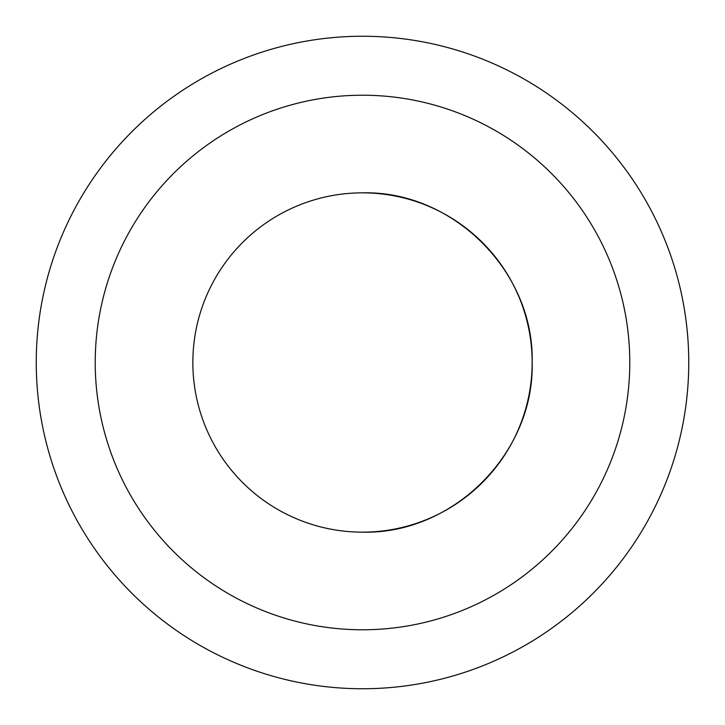 <?xml version="1.0" encoding="UTF-8"?>
<svg xmlns="http://www.w3.org/2000/svg" width="725" height="725" viewBox="0 0 725 725"><rect width="100%" height="100%" fill="white"/><g stroke="black" fill="none" stroke-linecap="round" stroke-linejoin="round"><path stroke-width="1.09" d="M532.15 362.5C534.488 453.152 453.152 534.488 362.5 532.15A169.65 169.65 0 0 0 532.15 362.5A169.65 169.65 0 0 0 362.5 192.85C453.152 190.512 534.488 271.848 532.15 362.5M362.5 36.25A326.25 326.25 0 0 1 688.75 362.5A326.25 326.25 0 0 1 362.5 688.75A326.25 326.25 0 0 1 36.25 362.5A326.25 326.25 0 0 1 362.5 36.25A326.25 326.25 0 0 1 688.75 362.5A326.25 326.25 0 0 1 362.5 688.75M362.5 95.22A267.28 267.28 0 0 1 629.78 362.5A267.28 267.28 0 0 1 362.5 629.78A267.28 267.28 0 0 1 95.22 362.5A267.28 267.28 0 0 1 362.5 95.22M362.5 192.85A169.65 169.65 0 0 0 192.85 362.5A169.65 169.65 0 0 0 362.5 532.15"/></g></svg>
